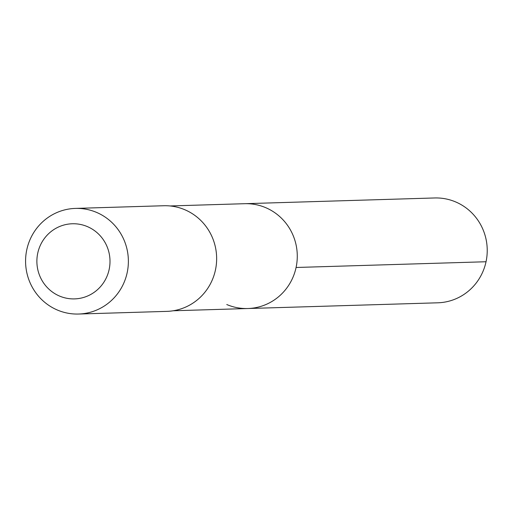 <?xml version="1.0" encoding="UTF-8"?>
<svg xmlns="http://www.w3.org/2000/svg" width="512" height="512" viewBox="0 0 512 512"><rect width="100%" height="100%" fill="white"/><g stroke="black" fill="none" stroke-linecap="round" stroke-linejoin="round"><path stroke-width="0.77" d="M170.01 205.958L244.685 203.699A52.435 51.008 88.3 0 1 297.254 254.573A52.435 51.008 88.3 0 1 247.846 308.525A52.435 51.008 88.3 0 1 226.765 304.531M437.792 302.803A52.442 51.014 -91.7 0 0 486.4 259.891A52.442 51.014 -91.7 0 0 455.718 201.958A52.442 51.014 -91.7 0 0 434.63 197.965L244.685 203.699A52.435 51.008 88.3 0 1 297.254 254.573A52.435 51.008 88.3 0 1 247.846 308.525L437.792 302.803M78.573 314.035L166.835 311.373A52.838 51.398 -91.7 0 0 215.808 268.141A52.838 51.398 -91.7 0 0 184.89 209.766A52.838 51.398 -91.7 0 0 163.648 205.741L75.386 208.41A52.838 51.398 -91.7 0 0 25.6 262.771A52.838 51.398 -91.7 0 0 78.573 314.035A52.838 51.398 -91.7 0 0 127.539 270.803A52.838 51.398 -91.7 0 0 96.627 212.429A52.838 51.398 -91.7 0 0 75.386 208.41M87.424 226.624A37.587 36.563 -91.7 0 0 37.197 266.189A37.587 36.563 -91.7 0 0 95.712 291.174A37.587 36.563 -91.7 0 0 87.424 226.624M296.083 267.482L486.035 261.747M173.171 310.778L247.846 308.525"/></g></svg>

